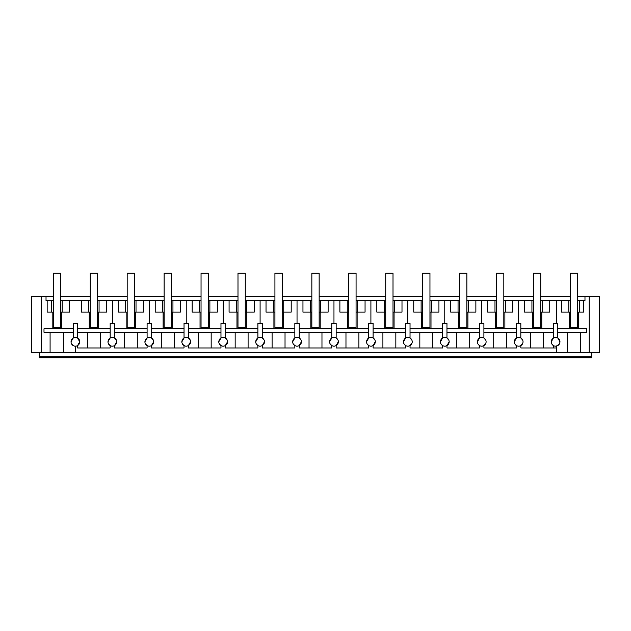 <?xml version="1.0" encoding="UTF-8"?>
<svg xmlns="http://www.w3.org/2000/svg" width="631" height="631" viewBox="0 0 631 631"><rect width="100%" height="100%" fill="white"/><g stroke="black" fill="none" stroke-linecap="round" stroke-linejoin="round"><path stroke-width="0.95" d="M147.094 328.775L114.519 328.775M114.519 332.285L147.094 332.285M147.094 332.363L114.519 332.363M116.372 340.133L114.519 338.011L114.519 323.498L110.157 323.498L110.157 338.011A4.362 4.362 0 0 1 112.334 337.427C109.684 337.68 108.232 339.139 107.972 341.789L110.157 338.011M110.157 328.775L77.581 328.775M77.581 332.285L110.157 332.285M110.157 332.363L77.581 332.363M77.581 338.011L77.581 323.498L73.212 323.498L73.212 338.011A4.362 4.362 0 0 1 75.397 337.427C72.746 337.68 71.295 339.139 71.035 341.789A4.362 4.362 0 0 0 76.122 346.088A4.362 4.362 0 0 0 79.758 341.789L77.581 338.011M60.56 312.116L69.552 312.116L69.552 300.482L81.32 300.482L81.32 312.116L90.233 312.116M61.617 328.775L61.617 312.116M89.216 328.775L89.216 312.116M81.32 300.482L88.663 300.482L88.663 312.116M88.663 300.482L90.233 300.482M98.546 312.116L98.546 328.775M97.505 312.116L106.489 312.116L106.489 300.482L118.265 300.482L118.265 312.116L127.17 312.116M97.505 300.482L99.067 300.482L99.067 312.116M99.067 300.482L106.489 300.482M126.161 328.775L126.161 312.116M118.265 300.482L125.601 300.482L125.601 312.116M125.601 300.482L127.17 300.482M135.484 312.116L135.484 328.775M134.442 312.116L143.426 312.116L143.426 300.482L155.202 300.482L155.202 312.116L164.107 312.116M134.442 300.482L136.012 300.482L136.012 312.116M136.012 300.482L143.426 300.482M149.271 337.427C146.629 337.68 145.169 339.139 144.909 341.789A4.362 4.362 0 0 0 150.004 346.088A4.362 4.362 0 0 0 150.004 337.482A4.362 4.362 0 0 0 147.094 338.011L147.094 323.498L151.456 323.498L151.456 338.011L153.309 340.133M184.031 328.775L151.456 328.775M151.456 332.285L184.031 332.285M186.942 337.482A4.362 4.362 0 0 0 186.216 337.427C183.566 337.68 182.107 339.139 181.854 341.789A4.362 4.362 0 0 0 186.942 346.088C189.197 345.536 190.404 344.1 190.578 341.789A4.362 4.362 0 0 0 184.031 338.011L184.031 323.498L188.393 323.498L188.393 338.011L190.254 340.133M220.968 328.775L188.393 328.775M188.393 332.285L220.968 332.285M223.879 337.482A4.362 4.362 0 0 0 223.153 337.427C220.503 337.68 219.052 339.139 218.791 341.789A4.362 4.362 0 0 0 223.879 346.088A4.362 4.362 0 0 0 223.879 337.482A4.362 4.362 0 0 0 220.968 338.011L220.968 323.498L225.338 323.498L225.338 338.011L227.192 340.133M225.338 332.285L257.913 332.285M257.913 332.363L225.338 332.363M257.913 328.775L225.338 328.775M260.816 337.482A4.362 4.362 0 0 0 260.09 337.427C257.44 337.68 255.989 339.139 255.729 341.789A4.362 4.362 0 0 0 260.816 346.088A4.362 4.362 0 0 0 260.816 337.482A4.362 4.362 0 0 0 257.913 338.011L257.913 323.498L262.275 323.498L262.275 338.011L264.129 340.133M294.851 328.775L262.275 328.775M262.275 332.285L294.851 332.285M297.761 337.482A4.362 4.362 0 0 0 297.027 337.427C294.377 337.68 292.926 339.139 292.666 341.789A4.362 4.362 0 0 0 297.761 346.088A4.362 4.362 0 0 0 297.761 337.482A4.362 4.362 0 0 0 294.851 338.011L294.851 323.498L299.212 323.498L299.212 338.011L301.066 340.133M331.788 328.775L299.212 328.775M334.698 337.482A4.362 4.362 0 0 0 333.973 337.427C331.322 337.68 329.863 339.139 329.603 341.789A4.362 4.362 0 0 0 334.698 346.088A4.362 4.362 0 0 0 334.698 337.482A4.362 4.362 0 0 0 331.788 338.011L331.788 323.498L336.149 323.498L336.149 338.011L338.011 340.133M336.149 332.285L368.725 332.285M368.725 332.363L336.149 332.363M368.725 328.775L336.149 328.775M371.635 337.482A4.362 4.362 0 0 0 370.91 337.427C368.259 337.68 366.8 339.139 366.548 341.789A4.362 4.362 0 0 0 371.635 346.088A4.362 4.362 0 0 0 371.635 337.482A4.362 4.362 0 0 0 368.725 338.011L368.725 323.498L373.087 323.498L373.087 338.011L374.948 340.133M373.087 332.285L405.662 332.285M405.662 332.363L373.087 332.363M408.572 337.482A4.362 4.362 0 0 0 407.847 337.427C405.197 337.68 403.745 339.139 403.485 341.789A4.362 4.362 0 0 0 408.572 346.088A4.362 4.362 0 0 0 408.572 337.482A4.362 4.362 0 0 0 405.662 338.011L405.662 323.498L410.032 323.498L410.032 338.011L411.885 340.133M405.662 328.775L373.087 328.775M282.199 300.482L302.959 300.482L302.959 312.116L311.864 312.116M319.136 312.116L328.12 312.116L328.12 300.482L339.896 300.482L339.896 312.116L348.801 312.116M481.729 337.427C479.079 337.68 477.62 339.139 477.359 341.789A4.362 4.362 0 0 0 482.455 346.088A4.362 4.362 0 0 0 482.455 337.482A4.362 4.362 0 0 0 479.544 338.011L479.544 323.498L483.906 323.498L483.906 338.011L485.767 340.133M442.607 328.775L410.032 328.775M410.032 332.285L442.607 332.285M208.317 300.482L229.077 300.482L229.077 312.116L237.99 312.116M245.254 312.116L254.246 312.116L254.246 300.482L266.022 300.482L266.022 312.116L274.927 312.116M356.073 312.116L365.057 312.116L365.057 300.482L376.833 300.482L376.833 312.116L385.746 312.116M171.38 312.116L180.363 312.116L180.363 300.482L192.139 300.482L192.139 312.116L201.044 312.116M282.199 312.116L291.183 312.116L291.183 300.482M393.01 312.116L401.994 312.116L401.994 300.482L413.77 300.482L413.77 312.116L422.683 312.116M516.481 328.775L483.906 328.775M483.906 332.285L516.481 332.285M208.317 312.116L217.301 312.116L217.301 300.482M429.956 312.116L438.939 312.116L438.939 300.482L450.715 300.482L450.715 312.116L459.62 312.116M445.51 337.482A4.362 4.362 0 0 0 444.784 337.427C442.134 337.68 440.683 339.139 440.422 341.789A4.362 4.362 0 0 0 445.51 346.088A4.362 4.362 0 0 0 445.51 337.482A4.362 4.362 0 0 0 442.607 338.011L442.607 323.498L446.969 323.498L446.969 338.011L448.822 340.133M466.893 312.116L475.877 312.116L475.877 300.482L487.653 300.482L487.653 312.116L496.558 312.116M479.544 328.775L446.969 328.775M503.83 312.116L512.814 312.116L512.814 300.482L524.59 300.482L524.59 312.116L533.495 312.116M519.392 337.482A4.362 4.362 0 0 0 518.666 337.427C516.016 337.68 514.557 339.139 514.304 341.789A4.362 4.362 0 0 0 519.392 346.088A4.362 4.362 0 0 0 519.392 337.482A4.362 4.362 0 0 0 516.481 338.011L516.481 323.498L520.843 323.498L520.843 338.011L522.705 340.133M540.767 312.116L549.751 312.116L549.751 300.482L568.87 300.482L568.87 312.116L561.472 312.116L561.472 300.482M553.419 328.775L520.843 328.775M553.419 338.011L553.419 323.498L557.788 323.498L557.788 338.011L559.965 341.789A4.362 4.362 0 0 0 553.419 338.011L551.242 341.789A4.362 4.362 0 0 0 556.329 346.088C558.585 345.536 559.8 344.1 559.965 341.789L559.918 342.42M76.122 337.482A4.362 4.362 0 0 0 75.397 337.427A4.362 4.362 0 0 1 79.758 341.789L77.581 345.567L77.581 347.965L110.157 347.965L110.157 345.567M556.329 337.482A4.362 4.362 0 0 0 555.603 337.427C552.953 337.68 551.502 339.139 551.242 341.789M551.502 343.28L552.164 344.479M555.603 346.151A4.362 4.362 0 0 0 556.329 346.088L559.216 344.226M522.925 342.736L520.843 345.567L520.843 347.965L555.603 347.965L553.419 347.965L553.419 345.567M100.337 332.466L100.337 347.965M87.393 332.466L87.393 347.965M553.419 332.363L543.606 332.466L543.606 347.965M530.663 347.965L530.663 332.466L543.606 332.466M530.663 332.466L520.843 332.363M514.304 341.789L516.481 338.011M514.801 343.824L516.442 345.543M516.481 332.363L506.661 332.466L506.661 347.965M493.726 347.965L493.726 332.466L506.661 332.466M485.98 342.736L483.906 345.567L483.906 347.965L516.481 347.965L516.481 345.567M493.726 332.466L483.906 332.363M477.359 341.789L479.544 338.011M477.864 343.824L479.505 345.543M479.544 332.363L469.724 332.466L469.724 347.965M456.789 347.965L456.789 332.466L469.724 332.466M449.146 341.789L446.969 345.567L446.969 347.965L479.544 347.965L479.544 345.567M456.789 332.466L446.969 332.363M440.422 341.789L442.607 338.011M440.927 343.824L442.56 345.543M442.607 332.363L432.787 332.466L432.787 347.965M419.844 347.965L419.844 332.466L432.787 332.466M412.106 342.736L410.032 345.567L410.032 347.965L442.607 347.965L442.607 345.567M419.844 332.466L410.032 332.363M403.485 341.789L405.662 338.011M403.99 343.824L405.623 345.543M395.85 332.466L395.85 347.965M382.907 332.466L382.907 347.965M375.271 341.789L373.087 345.567L373.087 347.965L405.662 347.965L405.662 345.567M366.548 341.789L368.725 338.011M367.045 343.824L368.685 345.543M358.913 332.466L358.913 347.965M345.969 332.466L345.969 347.965M338.334 341.789L336.149 345.567L336.149 347.965L368.725 347.965L368.725 345.567M329.603 341.789L331.788 338.011M330.108 343.824L331.748 345.543M331.788 332.363L321.968 332.466L321.968 347.965M309.032 347.965L309.032 332.466L321.968 332.466M301.397 341.789L299.212 345.567L299.212 347.965L331.788 347.965L331.788 345.567M309.032 332.466L299.212 332.363M292.666 341.789L294.851 338.011M293.17 343.824L294.803 345.543M294.851 332.363L285.031 332.466L285.031 347.965M272.087 347.965L272.087 332.466L285.031 332.466M264.452 341.789L262.275 345.567L262.275 347.965L294.851 347.965L294.851 345.567M272.087 332.466L262.275 332.363M255.729 341.789L257.913 338.011M256.233 343.824L257.866 345.543M248.093 332.466L248.093 347.965M235.15 332.466L235.15 347.965M227.515 341.789L225.338 345.567L225.338 347.965L257.913 347.965L257.913 345.567M218.791 341.789L220.968 338.011M219.296 343.824L220.929 345.543M220.968 332.363L211.156 332.466L211.156 347.965M198.213 347.965L198.213 332.466L211.156 332.466M190.578 341.789L188.393 345.567L188.393 347.965L220.968 347.965L220.968 345.567M198.213 332.466L188.393 332.363M181.854 341.789L184.031 338.011M182.351 343.824L183.992 345.543M184.031 332.363L174.211 332.466L174.211 347.965M161.276 347.965L161.276 332.466L174.211 332.466M153.641 341.789L151.456 345.567L151.456 347.965L184.031 347.965L184.031 345.567M161.276 332.466L151.456 332.363M144.909 341.789L147.094 338.011M145.414 343.824L147.055 345.543M137.274 332.466L137.274 347.965M124.339 332.466L124.339 347.965M107.972 341.789A4.362 4.362 0 0 0 113.059 346.088A4.362 4.362 0 0 0 116.696 341.789L114.519 345.567L114.519 347.965L147.094 347.965L147.094 345.567M116.696 341.789A4.362 4.362 0 0 0 112.334 337.427M108.477 343.824L110.109 345.543M53.288 300.482L51.726 300.482L51.726 312.116L53.288 312.116M60.56 300.482L62.13 300.482L62.13 312.116M62.13 300.482L69.552 300.482M446.969 332.285L479.544 332.285M520.843 332.285L553.419 332.285M299.212 332.285L331.788 332.285M163.098 328.775L163.098 312.116M155.202 300.482L162.538 300.482L162.538 312.116M162.538 300.482L164.107 300.482M172.421 312.116L172.421 328.775M171.38 300.482L172.949 300.482L172.949 312.116M172.949 300.482L180.363 300.482M200.035 328.775L200.035 312.116M192.139 300.482L199.483 300.482L199.483 312.116M199.483 300.482L201.044 300.482M209.366 312.116L209.366 328.775M209.886 300.482L209.886 312.116M236.972 328.775L236.972 312.116M229.077 300.482L236.42 300.482L236.42 312.116M236.42 300.482L237.99 300.482M246.303 312.116L246.303 328.775M245.254 300.482L246.824 300.482L246.824 312.116M246.824 300.482L254.246 300.482M273.917 328.775L273.917 312.116M266.022 300.482L273.357 300.482L273.357 312.116M273.357 300.482L274.927 300.482M283.24 312.116L283.24 328.775M283.761 300.482L283.761 312.116M310.854 328.775L310.854 312.116M302.959 300.482L310.294 300.482L310.294 312.116M310.294 300.482L311.864 300.482M320.177 312.116L320.177 328.775M319.136 300.482L320.706 300.482L320.706 312.116M320.706 300.482L328.12 300.482M347.791 328.775L347.791 312.116M339.896 300.482L347.239 300.482L347.239 312.116M347.239 300.482L348.801 300.482M357.122 312.116L357.122 328.775M356.073 300.482L357.643 300.482L357.643 312.116M357.643 300.482L365.057 300.482M384.729 328.775L384.729 312.116M376.833 300.482L384.176 300.482L384.176 312.116M384.176 300.482L385.746 300.482M394.06 312.116L394.06 328.775M393.01 300.482L394.58 300.482L394.58 312.116M394.58 300.482L401.994 300.482M421.666 328.775L421.666 312.116M413.77 300.482L421.114 300.482L421.114 312.116M421.114 300.482L422.683 300.482M430.997 312.116L430.997 328.775M429.956 300.482L431.517 300.482L431.517 312.116M431.517 300.482L438.939 300.482M458.611 328.775L458.611 312.116M450.715 300.482L458.051 300.482L458.051 312.116M458.051 300.482L459.62 300.482M467.934 312.116L467.934 328.775M466.893 300.482L468.462 300.482L468.462 312.116M468.462 300.482L475.877 300.482M495.548 328.775L495.548 312.116M487.653 300.482L494.988 300.482L494.988 312.116M494.988 300.482L496.558 300.482M504.871 312.116L504.871 328.775M503.83 300.482L505.399 300.482L505.399 312.116M505.399 300.482L512.814 300.482M532.485 328.775L532.485 312.116M524.59 300.482L531.933 300.482L531.933 312.116M531.933 300.482L533.495 300.482M541.816 312.116L541.816 328.775M540.767 300.482L542.337 300.482L542.337 312.116M542.337 300.482L549.751 300.482M570.44 300.482L568.87 300.482M570.44 312.116L568.87 312.116M577.712 296.483L584.976 296.483L584.976 300.482L579.274 300.482L579.274 312.116L577.712 312.116M579.274 300.482L577.712 300.482M569.407 328.775L569.407 312.116M71.035 341.789L73.212 338.011M556.329 348.036L555.603 347.965L556.329 347.965L556.329 346.088M77.581 345.567L77.581 347.965M520.843 345.567L520.843 347.965M483.906 345.567L483.906 347.965M446.969 345.567L446.969 347.965M410.032 345.567L410.032 347.965M373.087 345.567L373.087 347.965M336.149 345.567L336.149 347.965M299.212 345.567L299.212 347.965M262.275 345.567L262.275 347.965M225.338 345.567L225.338 347.965M186.942 346.088A4.362 4.362 0 0 0 188.393 345.567L188.393 347.965M151.456 345.567L151.456 347.965M114.519 345.567L114.519 347.965M71.406 343.548L72.81 345.299M39.185 352.327L39.185 356.838L591.815 356.838L591.815 352.327M73.212 332.285L43.996 332.285L43.996 328.775L73.212 328.775M52.184 312.116L52.184 328.775M51.726 300.482L47.151 300.482L47.151 312.116L51.726 312.116M557.788 332.285L586.664 332.285L586.664 328.775L557.788 328.775M47.151 300.482L46.024 300.482L46.024 296.483L53.288 296.483M579.274 312.116L583.517 312.116L583.517 300.482M578.477 312.116L578.477 328.775M63.4 332.285L63.4 352.327L50.086 352.327L50.086 332.285M556.329 347.965L556.329 352.327L63.4 352.327M556.329 352.327L567.6 352.327L567.6 332.285M567.6 352.327L580.575 352.327L580.575 332.285M75.397 352.327L75.397 346.151M41.48 296.483L41.48 352.327L31.55 352.327L31.55 296.483L46.024 296.483M50.086 352.327L41.48 352.327M60.56 296.483L90.233 296.483M97.505 296.483L127.17 296.483M134.442 296.483L164.107 296.483M171.38 296.483L201.044 296.483M208.317 296.483L237.99 296.483M245.254 296.483L274.927 296.483M282.199 296.483L311.864 296.483M319.136 296.483L348.801 296.483M356.073 296.483L385.746 296.483M393.01 296.483L422.683 296.483M429.956 296.483L459.62 296.483M466.893 296.483L496.558 296.483M503.83 296.483L533.495 296.483M540.767 296.483L570.44 296.483M584.976 296.483L589.18 296.483L589.18 352.327L580.575 352.327M589.18 352.327L599.45 352.327L599.45 296.483L589.18 296.483M39.185 356.838L39.185 357.785L591.815 357.785L591.815 356.838M53.288 273.215L60.56 273.215L60.56 327.749L53.288 327.749L53.288 273.215M90.233 273.215L97.505 273.215L97.505 327.749L90.233 327.749L90.233 273.215M127.17 273.215L134.442 273.215L134.442 327.749L127.17 327.749L127.17 273.215M164.107 273.215L171.38 273.215L171.38 327.749L164.107 327.749L164.107 273.215M201.044 273.215L208.317 273.215L208.317 327.749L201.044 327.749L201.044 273.215M237.99 273.215L245.254 273.215L245.254 327.749L237.99 327.749L237.99 273.215M274.927 273.215L282.199 273.215L282.199 327.749L274.927 327.749L274.927 273.215M311.864 273.215L319.136 273.215L319.136 327.749L311.864 327.749L311.864 273.215M348.801 273.215L356.073 273.215L356.073 327.749L348.801 327.749L348.801 273.215M385.746 273.215L393.01 273.215L393.01 327.749L385.746 327.749L385.746 273.215M422.683 273.215L429.956 273.215L429.956 327.749L422.683 327.749L422.683 273.215M459.62 273.215L466.893 273.215L466.893 327.749L459.62 327.749L459.62 273.215M496.558 273.215L503.83 273.215L503.83 327.749L496.558 327.749L496.558 273.215M533.495 273.215L540.767 273.215L540.767 327.749L533.495 327.749L533.495 273.215M570.44 273.215L577.712 273.215L577.712 327.749L570.44 327.749L570.44 273.215M112.334 323.498L112.334 300.482M149.271 323.498L149.271 300.482M186.216 323.498L186.216 300.482M223.153 323.498L223.153 300.482M260.09 323.498L260.09 300.482M297.027 323.498L297.027 300.482M333.973 323.498L333.973 300.482M370.91 323.498L370.91 300.482M407.847 323.498L407.847 300.482M444.784 323.498L444.784 300.482M481.729 323.498L481.729 300.482M518.666 323.498L518.666 300.482M556.329 323.498L556.329 300.482"/></g></svg>
